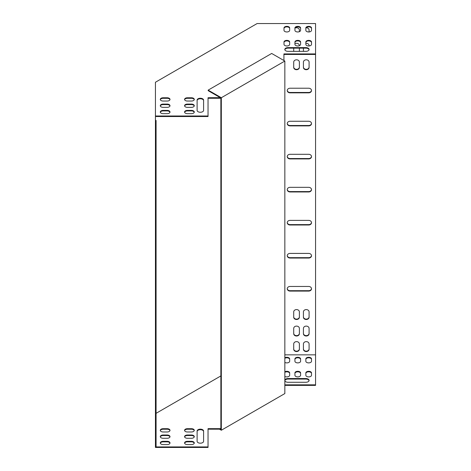 <?xml version="1.0" encoding="UTF-8"?>
<svg xmlns="http://www.w3.org/2000/svg" width="471" height="471" viewBox="0 0 471 471"><rect width="100%" height="100%" fill="white"/><g stroke="black" fill="none" stroke-linecap="round" stroke-linejoin="round"><path stroke-width="0.71" d="M283.925 60.529L283.925 53.924L315.564 53.924L315.564 23.55L257.107 23.55L155.436 82.248L155.436 447.45L208.041 447.45L208.041 428.657L220.181 428.657L220.864 428.263M156.084 156.937L156.084 165.056M156.084 181.465L156.084 198.097M156.084 214.505L156.084 231.131M156.084 247.546L156.084 264.172M156.084 280.586L156.084 297.213M156.084 313.627L156.084 330.253M156.084 346.662L156.084 363.294M156.084 379.703L156.084 390.159M156.084 120.423L156.084 446.92L208.041 446.92M163.125 101.047A2.832 1.637 180 0 1 160.293 99.41A2.832 1.637 180 0 1 163.125 97.774L167.17 97.774A2.832 1.637 180 0 1 170.007 99.41A2.832 1.637 180 0 1 167.17 101.047L163.125 101.047M163.125 107.353A2.832 1.637 180 0 1 160.293 105.716A2.832 1.637 180 0 1 163.125 104.085L167.17 104.085A2.832 1.637 180 0 1 170.007 105.716A2.832 1.637 180 0 1 167.17 107.353L163.125 107.353M163.125 113.664A2.832 1.637 180 0 1 160.293 112.027A2.832 1.637 180 0 1 163.125 110.391L167.17 110.391A2.832 1.637 180 0 1 170.007 112.027A2.832 1.637 180 0 1 167.17 113.664L163.125 113.664M284.001 42.007L284.001 44.345A2.832 1.637 0 0 0 286.833 45.975A2.832 1.637 0 0 0 289.665 44.345L289.665 42.007A2.832 1.637 0 0 0 286.833 40.371A2.832 1.637 0 0 0 284.001 42.007M284.001 27.989L284.001 30.327A2.832 1.637 0 0 0 286.833 31.963A2.832 1.637 0 0 0 289.665 30.327L289.665 27.989A2.832 1.637 0 0 0 286.833 26.352A2.832 1.637 0 0 0 284.001 27.989M294.928 42.007L294.928 44.345A2.832 1.637 0 0 0 297.76 45.975A2.832 1.637 0 0 0 300.592 44.345L300.592 42.007A2.832 1.637 0 0 0 297.76 40.371A2.832 1.637 0 0 0 294.928 42.007M294.928 27.989L294.928 30.327A2.832 1.637 0 0 0 297.76 31.963A2.832 1.637 0 0 0 300.592 30.327L300.592 27.989A2.832 1.637 0 0 0 297.76 26.352A2.832 1.637 0 0 0 294.928 27.989M305.85 42.007L305.85 44.345A2.832 1.637 0 0 0 308.682 45.975A2.832 1.637 0 0 0 311.514 44.345L311.514 42.007A2.832 1.637 0 0 0 308.682 40.371A2.832 1.637 0 0 0 305.85 42.007M305.85 47.612L288.046 47.612A3.238 1.866 0 0 0 284.808 49.484A3.238 1.866 0 0 0 288.046 51.351L305.85 51.351A3.238 1.866 0 0 0 309.088 49.484A3.238 1.866 0 0 0 305.85 47.612L305.85 48.142A3.238 1.866 180 0 1 309.058 49.743M305.85 27.989L305.85 30.327A2.832 1.637 0 0 0 308.682 31.963A2.832 1.637 0 0 0 311.514 30.327L311.514 27.989A2.832 1.637 0 0 0 308.682 26.352A2.832 1.637 0 0 0 305.85 27.989M155.436 115.996L208.041 115.996L208.041 97.733L220.293 97.668M203.59 110.391A3.238 1.866 180 0 1 200.352 112.257A3.238 1.866 180 0 1 197.114 110.391L197.114 100.111A3.238 1.866 180 0 1 200.352 98.245A3.238 1.866 180 0 1 203.59 100.111L203.59 110.391M187.405 113.664A2.832 1.637 180 0 1 184.573 112.027A2.832 1.637 180 0 1 187.405 110.391L191.45 110.391A2.832 1.637 180 0 1 194.282 112.027A2.832 1.637 180 0 1 191.45 113.664L187.405 113.664M187.405 107.353A2.832 1.637 180 0 1 184.573 105.716A2.832 1.637 180 0 1 187.405 104.085L191.45 104.085A2.832 1.637 180 0 1 194.282 105.716A2.832 1.637 180 0 1 191.45 107.353L187.405 107.353M187.405 101.047A2.832 1.637 180 0 1 184.573 99.41A2.832 1.637 180 0 1 187.405 97.774L191.45 97.774A2.832 1.637 180 0 1 194.282 99.41A2.832 1.637 180 0 1 191.45 101.047L187.405 101.047M169.966 99.675A2.832 1.637 0 0 0 167.17 98.304L163.125 98.304A2.832 1.637 0 0 0 160.328 99.675M169.966 105.981A2.832 1.637 0 0 0 167.17 104.609L163.125 104.609A2.832 1.637 0 0 0 160.328 105.981M169.966 112.292A2.832 1.637 0 0 0 167.17 110.921L163.125 110.921A2.832 1.637 0 0 0 160.328 112.292M284.001 42.537A2.832 1.637 180 0 1 286.833 40.9A2.832 1.637 180 0 1 289.665 42.537M284.001 28.519A2.832 1.637 180 0 1 286.833 26.882A2.832 1.637 180 0 1 289.665 28.519M294.928 42.537A2.832 1.637 180 0 1 297.76 40.9A2.832 1.637 180 0 1 300.592 42.537M294.928 28.519A2.832 1.637 180 0 1 297.76 26.882A2.832 1.637 180 0 1 300.592 28.519M305.85 42.537A2.832 1.637 180 0 1 308.682 40.9A2.832 1.637 180 0 1 311.514 42.537M284.843 49.743A3.238 1.866 180 0 1 288.046 48.142L305.85 48.142M305.85 28.519A2.832 1.637 180 0 1 308.682 26.882A2.832 1.637 180 0 1 311.514 28.519M283.925 54.448L315.564 54.448L315.564 354.846L284.843 354.846M208.041 98.262L220.181 98.262L220.752 97.933M156.084 116.525L208.041 116.525L208.041 115.996M203.59 100.641A3.238 1.866 0 0 0 200.352 98.769A3.238 1.866 0 0 0 197.114 100.641M194.246 112.292A2.832 1.637 0 0 0 191.45 110.921L187.405 110.921A2.832 1.637 0 0 0 184.608 112.292M194.246 105.981A2.832 1.637 0 0 0 191.45 104.609L187.405 104.609A2.832 1.637 0 0 0 184.608 105.981M194.246 99.675A2.832 1.637 0 0 0 191.45 98.304L187.405 98.304A2.832 1.637 0 0 0 184.608 99.675M160.328 430.6A2.832 1.637 180 0 1 163.125 429.228L167.17 429.228A2.832 1.637 180 0 1 169.966 430.6M160.328 436.905A2.832 1.637 180 0 1 163.125 435.534L167.17 435.534A2.832 1.637 180 0 1 169.966 436.905M160.328 443.217A2.832 1.637 180 0 1 163.125 441.845L167.17 441.845A2.832 1.637 180 0 1 169.966 443.217M289.665 373.456A2.832 1.637 0 0 0 287.922 371.949A2.832 1.637 0 0 0 284.843 372.296M289.665 359.444A2.832 1.637 0 0 0 287.922 357.931A2.832 1.637 0 0 0 284.843 358.278M300.592 373.456A2.832 1.637 0 0 0 297.76 371.825A2.832 1.637 0 0 0 294.928 373.456M300.592 359.444A2.832 1.637 0 0 0 297.76 357.807A2.832 1.637 0 0 0 294.928 359.444M311.514 373.456A2.832 1.637 0 0 0 308.682 371.825A2.832 1.637 0 0 0 305.85 373.456M309.058 380.668A3.238 1.866 0 0 0 305.85 379.067L288.046 379.067A3.238 1.866 0 0 0 284.843 380.668M311.514 359.444A2.832 1.637 0 0 0 308.682 357.807A2.832 1.637 0 0 0 305.85 359.444M284.843 385.372L315.564 385.372L315.564 354.846M208.041 429.181L220.181 429.181L220.864 428.787M197.114 431.566A3.238 1.866 180 0 1 200.352 429.693A3.238 1.866 180 0 1 203.59 431.566M184.608 443.217A2.832 1.637 180 0 1 187.405 441.845L191.45 441.845A2.832 1.637 180 0 1 194.246 443.217M184.608 436.905A2.832 1.637 180 0 1 187.405 435.534L191.45 435.534A2.832 1.637 180 0 1 194.246 436.905M184.608 430.6A2.832 1.637 180 0 1 187.405 429.228L191.45 429.228A2.832 1.637 180 0 1 194.246 430.6M167.17 431.972L163.125 431.972A2.832 1.637 180 0 1 160.293 430.335A2.832 1.637 180 0 1 163.125 428.698L167.17 428.698A2.832 1.637 180 0 1 170.007 430.335A2.832 1.637 180 0 1 167.17 431.972M167.17 438.277L163.125 438.277A2.832 1.637 180 0 1 160.293 436.641A2.832 1.637 180 0 1 163.125 435.004L167.17 435.004A2.832 1.637 180 0 1 170.007 436.641A2.832 1.637 180 0 1 167.17 438.277M167.17 444.583L163.125 444.583A2.832 1.637 180 0 1 160.293 442.952A2.832 1.637 180 0 1 163.125 441.315L167.17 441.315A2.832 1.637 180 0 1 170.007 442.952A2.832 1.637 180 0 1 167.17 444.583M284.843 376.429A2.832 1.637 0 0 0 287.922 376.776A2.832 1.637 0 0 0 289.665 375.263L289.665 372.932A2.832 1.637 0 0 0 287.922 371.419A2.832 1.637 0 0 0 284.843 371.766M284.843 362.411A2.832 1.637 0 0 0 287.922 362.758A2.832 1.637 0 0 0 289.665 361.251L289.665 358.914A2.832 1.637 0 0 0 287.922 357.407A2.832 1.637 0 0 0 284.843 357.748M300.592 372.932A2.832 1.637 0 0 0 297.76 371.295A2.832 1.637 0 0 0 294.928 372.932L294.928 375.263A2.832 1.637 0 0 0 297.76 376.9A2.832 1.637 0 0 0 300.592 375.263L300.592 372.932M300.592 358.914A2.832 1.637 0 0 0 297.76 357.277A2.832 1.637 0 0 0 294.928 358.914L294.928 361.251A2.832 1.637 0 0 0 297.76 362.882A2.832 1.637 0 0 0 300.592 361.251L300.592 358.914M311.514 372.932A2.832 1.637 0 0 0 308.682 371.295A2.832 1.637 0 0 0 305.85 372.932L305.85 375.263A2.832 1.637 0 0 0 308.682 376.9A2.832 1.637 0 0 0 311.514 375.263L311.514 372.932M284.843 380.674A3.238 1.866 0 0 0 288.046 382.275L305.85 382.275A3.238 1.866 0 0 0 309.088 380.403A3.238 1.866 0 0 0 305.85 378.537L288.046 378.537A3.238 1.866 0 0 0 284.843 380.138M311.514 358.914A2.832 1.637 0 0 0 308.682 357.277A2.832 1.637 0 0 0 305.85 358.914L305.85 361.251A2.832 1.637 0 0 0 308.682 362.882A2.832 1.637 0 0 0 311.514 361.251L311.514 358.914M220.864 375.929L156.084 413.326M284.843 384.842L315.564 384.842M203.59 431.036L203.59 441.315A3.238 1.866 180 0 1 200.352 443.182A3.238 1.866 180 0 1 197.114 441.315L197.114 431.036A3.238 1.866 180 0 1 200.352 429.163A3.238 1.866 180 0 1 203.59 431.036M191.45 444.583L187.405 444.583A2.832 1.637 180 0 1 184.573 442.952A2.832 1.637 180 0 1 187.405 441.315L191.45 441.315A2.832 1.637 180 0 1 194.282 442.952A2.832 1.637 180 0 1 191.45 444.583M191.45 438.277L187.405 438.277A2.832 1.637 180 0 1 184.573 436.641A2.832 1.637 180 0 1 187.405 435.004L191.45 435.004A2.832 1.637 180 0 1 194.282 436.641A2.832 1.637 180 0 1 191.45 438.277M191.45 431.972L187.405 431.972A2.832 1.637 180 0 1 184.573 430.335A2.832 1.637 180 0 1 187.405 428.698L191.45 428.698A2.832 1.637 180 0 1 194.282 430.335A2.832 1.637 180 0 1 191.45 431.972M308.682 92.846A2.832 2.314 180 0 0 311.514 90.532A2.832 2.314 180 0 0 308.682 88.218L290.071 88.218A2.832 2.314 180 0 0 287.239 90.532A2.832 2.314 180 0 0 290.071 92.846L308.682 92.846L308.682 92.469A2.832 2.314 180 0 0 311.508 90.344M308.682 125.887A2.832 2.314 180 0 0 311.514 123.573A2.832 2.314 180 0 0 308.682 121.259L290.071 121.259A2.832 2.314 180 0 0 287.239 123.573A2.832 2.314 180 0 0 290.071 125.887L308.682 125.887L308.682 125.51A2.832 2.314 180 0 0 311.508 123.384M308.682 291.084A2.832 2.314 180 0 0 311.514 288.77A2.832 2.314 180 0 0 308.682 286.456L290.071 286.456A2.832 2.314 180 0 0 287.239 288.77A2.832 2.314 180 0 0 290.071 291.084L308.682 291.084L308.682 290.707A2.832 2.314 180 0 0 311.508 288.582M308.682 258.043A2.832 2.314 180 0 0 311.514 255.729A2.832 2.314 180 0 0 308.682 253.416L290.071 253.416A2.832 2.314 180 0 0 287.239 255.729A2.832 2.314 180 0 0 290.071 258.043L308.682 258.043L308.682 257.666A2.832 2.314 180 0 0 311.508 255.541M308.682 225.003A2.832 2.314 180 0 0 311.514 222.689A2.832 2.314 180 0 0 308.682 220.375L290.071 220.375A2.832 2.314 180 0 0 287.239 222.689A2.832 2.314 180 0 0 290.071 225.003L308.682 225.003L308.682 224.626A2.832 2.314 180 0 0 311.508 222.5M308.682 191.962A2.832 2.314 180 0 0 311.514 189.648A2.832 2.314 180 0 0 308.682 187.334L290.071 187.334A2.832 2.314 180 0 0 287.239 189.648A2.832 2.314 180 0 0 290.071 191.962L308.682 191.962L308.682 191.591A2.832 2.314 180 0 0 311.508 189.466M308.682 158.921A2.832 2.314 180 0 0 311.514 156.613A2.832 2.314 180 0 0 308.682 154.3L290.071 154.3A2.832 2.314 180 0 0 287.239 156.613A2.832 2.314 180 0 0 290.071 158.921L308.682 158.921L308.682 158.55A2.832 2.314 180 0 0 311.508 156.425M299.379 311.896A2.832 2.314 180 0 0 296.542 309.582A2.832 2.314 180 0 0 293.71 311.896L293.71 317.183A2.832 2.314 180 0 0 296.542 319.497A2.832 2.314 180 0 0 299.379 317.183L299.379 311.896M299.379 62.119A2.832 2.314 180 0 0 296.542 59.805A2.832 2.314 180 0 0 293.71 62.119L293.71 67.406A2.832 2.314 180 0 0 296.542 69.714A2.832 2.314 180 0 0 299.379 67.406L299.379 62.119M309.088 311.896A2.832 2.314 180 0 0 306.256 309.582A2.832 2.314 180 0 0 303.424 311.896L303.424 317.183A2.832 2.314 180 0 0 306.256 319.497A2.832 2.314 180 0 0 309.088 317.183L309.088 311.896M309.088 62.119A2.832 2.314 180 0 0 306.256 59.805A2.832 2.314 180 0 0 303.424 62.119L303.424 67.406A2.832 2.314 180 0 0 306.256 69.714A2.832 2.314 180 0 0 309.088 67.406L309.088 62.119M309.088 328.417A2.832 2.314 180 0 0 306.256 326.103A2.832 2.314 180 0 0 303.424 328.417L303.424 333.703A2.832 2.314 180 0 0 306.256 336.017A2.832 2.314 180 0 0 309.088 333.703L309.088 328.417M303.424 48.142L303.424 50.886A2.832 2.314 180 0 0 303.483 51.351M309.088 45.964L309.088 45.599A2.832 2.314 180 0 0 305.85 43.308M299.379 328.417A2.832 2.314 180 0 0 296.542 326.103A2.832 2.314 180 0 0 293.71 328.417L293.71 333.703A2.832 2.314 180 0 0 296.542 336.017A2.832 2.314 180 0 0 299.379 333.703L299.379 328.417M293.71 48.142L293.71 50.886A2.832 2.314 180 0 0 293.769 51.351M299.32 51.351A2.832 2.314 180 0 0 299.379 50.886L299.379 48.142M299.379 45.687L299.379 45.599A2.832 2.314 180 0 0 297.855 43.55A2.832 2.314 180 0 0 294.928 43.697M299.379 343.942A2.832 2.314 180 0 0 296.542 341.634A2.832 2.314 180 0 0 293.71 343.942L293.71 349.229A2.832 2.314 180 0 0 296.542 351.543A2.832 2.314 180 0 0 299.379 349.229L299.379 343.942M309.088 343.942A2.832 2.314 180 0 0 306.256 341.634A2.832 2.314 180 0 0 303.424 343.942L303.424 349.229A2.832 2.314 180 0 0 306.256 351.543A2.832 2.314 180 0 0 309.088 349.229L309.088 343.942M299.379 31.669L299.379 30.067A2.832 2.314 180 0 0 297.902 28.036A2.832 2.314 180 0 0 295.011 28.125M309.088 31.946L309.088 30.067A2.832 2.314 180 0 0 306.174 27.76M315.564 53.924L315.564 54.448M287.245 90.344A2.832 2.314 180 0 0 290.071 92.469L308.682 92.469M287.245 123.384A2.832 2.314 180 0 0 290.071 125.51L308.682 125.51M287.245 288.582A2.832 2.314 180 0 0 290.071 290.707L308.682 290.707M287.245 255.541A2.832 2.314 180 0 0 290.071 257.666L308.682 257.666M287.245 222.5A2.832 2.314 180 0 0 290.071 224.626L308.682 224.626M287.245 189.466A2.832 2.314 180 0 0 290.071 191.591L308.682 191.591M287.245 156.425A2.832 2.314 180 0 0 290.071 158.55L308.682 158.55M293.71 316.806A2.832 2.314 180 0 0 296.542 319.12A2.832 2.314 180 0 0 299.379 316.806M293.71 67.029A2.832 2.314 180 0 0 296.542 69.343A2.832 2.314 180 0 0 299.379 67.029M303.424 316.806A2.832 2.314 180 0 0 306.256 319.12A2.832 2.314 180 0 0 309.088 316.806M303.424 67.029A2.832 2.314 180 0 0 306.256 69.343A2.832 2.314 180 0 0 309.088 67.029M303.424 333.327A2.832 2.314 180 0 0 306.256 335.64A2.832 2.314 180 0 0 309.088 333.327M303.424 50.509A2.832 2.314 180 0 0 303.618 51.351M293.71 333.327A2.832 2.314 180 0 0 296.542 335.64A2.832 2.314 180 0 0 299.379 333.327M293.71 50.509A2.832 2.314 180 0 0 293.904 51.351M299.185 51.351A2.832 2.314 180 0 0 299.379 50.509M293.71 348.858A2.832 2.314 180 0 0 296.542 351.172A2.832 2.314 180 0 0 299.379 348.858M303.424 348.858A2.832 2.314 180 0 0 306.256 351.172A2.832 2.314 180 0 0 309.088 348.858M220.181 97.733L220.181 98.262M220.181 429.181L220.181 428.657M221.323 97.733L221.323 430.241L284.843 393.568L284.843 61.059L271.679 53.459L208.158 90.132L221.323 97.733L284.843 61.059M208.158 90.132L208.158 90.662L220.864 97.997L220.864 429.452L220.293 429.122M221.323 430.241L219.486 429.181M290.071 158.55L290.071 158.921M290.071 191.591L290.071 191.962M290.071 224.626L290.071 225.003M290.071 257.666L290.071 258.043M290.071 290.707L290.071 291.084M290.071 125.51L290.071 125.887M290.071 92.469L290.071 92.846M288.046 379.067L288.046 378.537M305.85 379.067L305.85 378.537M288.046 48.142L288.046 47.612M167.17 441.845L167.17 441.315M163.125 441.845L163.125 441.315M163.125 110.921L163.125 110.391M167.17 110.921L167.17 110.391M191.45 441.845L191.45 441.315M187.405 441.845L187.405 441.315M187.405 110.921L187.405 110.391M191.45 110.921L191.45 110.391M167.17 435.534L167.17 435.004M163.125 435.534L163.125 435.004M163.125 104.609L163.125 104.085M167.17 104.609L167.17 104.085M191.45 435.534L191.45 435.004M187.405 435.534L187.405 435.004M187.405 104.609L187.405 104.085M191.45 104.609L191.45 104.085M167.17 429.228L167.17 428.698M163.125 429.228L163.125 428.698M163.125 98.304L163.125 97.774M167.17 98.304L167.17 97.774M191.45 429.228L191.45 428.698M187.405 429.228L187.405 428.698M187.405 98.304L187.405 97.774M191.45 98.304L191.45 97.774"/></g></svg>
